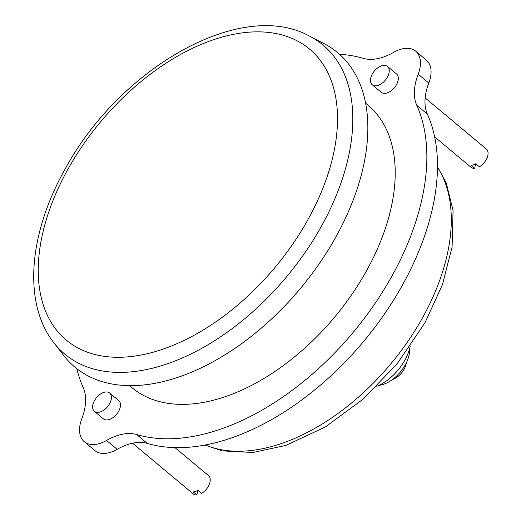 <?xml version="1.0" encoding="UTF-8"?>
<svg xmlns="http://www.w3.org/2000/svg" width="521" height="521" viewBox="0 0 521 521"><rect width="100%" height="100%" fill="white"/><g stroke="black" fill="none" stroke-linecap="round" stroke-linejoin="round"><path stroke-width="0.78" d="M132.549 443.202L193.2 493.882A11.911 7.138 -50.1 0 0 196.912 494.95L197.674 490.463M196.912 494.95L193.252 491.889A11.911 7.138 129.9 0 0 197.876 490.352L201.536 493.407A11.911 7.138 -50.1 0 0 209.351 484.256A11.911 7.138 -50.1 0 0 208.472 475.601L174.997 447.624M434.651 136.893L471.03 167.293A11.911 7.138 -50.1 0 0 474.742 168.355L475.51 163.868M474.742 168.355L471.082 165.3A11.911 7.138 129.9 0 0 475.706 163.757L479.366 166.818A11.911 7.138 -50.1 0 0 487.181 157.661A11.911 7.138 -50.1 0 0 486.308 149.006L425.169 97.922M365.586 103.191L368.008 105.216A184.043 110.257 129.9 0 1 372.756 258.878A184.043 110.257 129.9 0 1 224.258 397.022A184.043 110.257 129.9 0 1 131.982 387.676L129.553 385.644M309.708 36.209L323.984 43.595A204.89 122.741 129.9 0 1 348.249 212.054A204.89 122.741 129.9 0 1 177.524 377.458A204.89 122.741 129.9 0 1 63.516 355.296L53.715 342.564C22.507 302.708 28.929 232.959 65.21 168.902C119.511 68.244 241.216 -2.032 309.708 36.209A201.373 120.638 129.9 0 1 333.557 201.783A201.373 120.638 129.9 0 1 165.763 364.348A201.373 120.638 129.9 0 1 53.715 342.564M76.808 368.679A224.154 134.281 129.9 0 0 83.217 387.578A53.604 32.113 129.9 0 1 81.817 418.715A31.963 19.147 129.9 0 0 84.265 441.684A31.963 19.147 129.9 0 0 106.558 440.453A53.604 32.113 129.9 0 1 136.678 434.54A224.154 134.281 129.9 0 0 350.907 335.088A224.154 134.281 129.9 0 0 416.774 105.314A53.604 32.113 129.9 0 1 418.181 74.177A31.963 19.147 129.9 0 0 415.732 51.208A31.963 19.147 129.9 0 0 393.433 52.439A53.604 32.113 129.9 0 1 363.319 58.352A224.154 134.281 129.9 0 0 339.516 54.301M415.732 51.208L426.341 60.078A31.963 19.147 129.9 0 1 428.796 83.041A53.604 32.113 129.9 0 0 427.389 114.184A224.154 134.281 129.9 0 1 361.515 343.951A224.154 134.281 129.9 0 1 147.293 443.41A53.604 32.113 129.9 0 0 117.173 449.323A31.963 19.147 129.9 0 1 94.874 450.554L84.265 441.684M109.664 393.036L118.723 400.603A11.911 7.138 129.9 0 1 119.029 410.548A11.911 7.138 129.9 0 1 109.417 419.49A11.911 7.138 129.9 0 1 103.445 418.884L94.386 411.316A11.911 7.138 -50.1 0 0 107.502 406.751A11.911 7.138 -50.1 0 0 109.664 393.036A11.911 7.138 -50.1 0 0 103.692 392.43A11.911 7.138 -50.1 0 0 94.08 401.372A11.911 7.138 -50.1 0 0 94.386 411.316M387.494 66.441L396.553 74.008A11.911 7.138 129.9 0 1 396.859 83.953A11.911 7.138 129.9 0 1 387.246 92.894A11.911 7.138 129.9 0 1 381.274 92.289L372.222 84.728A11.911 7.138 -50.1 0 0 385.332 80.162A11.911 7.138 -50.1 0 0 387.494 66.441A11.911 7.138 -50.1 0 0 381.522 65.835A11.911 7.138 -50.1 0 0 371.909 74.777A11.911 7.138 -50.1 0 0 372.222 84.728M410.151 346.4A39.186 23.471 129.9 0 1 376.807 386.295M409.61 348.653A28.29 16.946 129.9 0 1 383.371 384.348A28.29 16.946 129.9 0 1 378.943 385.358M406.289 362.922A14.888 8.922 129.9 0 1 392.56 379.496A14.888 8.922 129.9 0 1 392.391 379.555M161.354 349.695A189.644 113.611 129.9 0 1 73.611 159.485A189.644 113.611 129.9 0 1 328.666 74.438A189.644 113.611 129.9 0 1 161.354 349.695M117.173 449.323L106.558 440.453M147.293 443.41L136.678 434.54M427.389 114.184L416.774 105.314M428.796 83.041L418.181 74.177M437.451 167.202A184.043 110.257 129.9 0 1 421.287 319.998A184.043 110.257 129.9 0 1 280.344 443.885A184.043 110.257 129.9 0 1 205.32 444.999M204.805 445.097L222.382 450.873L252.913 452.488L285.775 445.442L325.306 426.986L363.391 398.936L397.419 363.345L424.96 322.786L442.459 284.629L452.098 246.908L453.062 210.523L446.263 182.949L437.458 166.681"/></g></svg>
